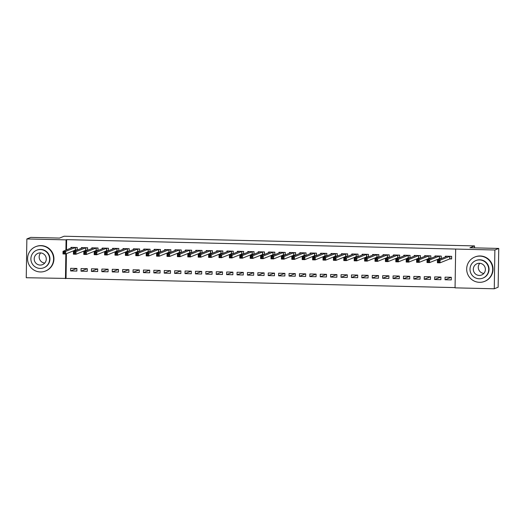 <?xml version="1.0" encoding="UTF-8"?>
<svg xmlns="http://www.w3.org/2000/svg" width="525" height="525" viewBox="0 0 525 525"><rect width="100%" height="100%" fill="white"/><g stroke="black" fill="none" stroke-linecap="round" stroke-linejoin="round"><path stroke-width="0.79" d="M66.419 253.667L66.032 278.421L455.063 287.602M66.032 278.421L26.25 277.732L26.86 238.947L66.071 239.873L65.907 250.169M26.86 238.947L30.732 237.392L59.542 238.074L64.129 236.224L474.528 245.91L469.941 247.754L498.75 248.437L498.14 287.214L494.268 288.776L455.057 287.851L455.667 249.067L494.878 249.992L494.268 288.776M474.502 247.866L474.528 245.91M87.268 271.32L87.307 268.702L81.067 268.557L81.027 271.176L87.268 271.32M87.596 250.3L87.636 247.741L81.395 247.59L81.382 248.371M87.452 250.359L85.91 250.32M108.065 271.812L108.111 269.194L101.87 269.049L101.824 271.668L108.065 271.812M108.399 250.793L108.439 248.233L102.198 248.082L102.185 248.863M108.255 250.845L106.713 250.812M128.868 272.304L128.907 269.686L122.666 269.535L122.627 272.16L128.868 272.304M129.196 251.285L129.235 248.719L122.994 248.574L122.988 249.355M129.058 251.337L127.516 251.304M149.671 272.797L149.71 270.178L143.469 270.027L143.43 272.646L149.671 272.797M149.999 251.77L150.038 249.211L143.798 249.067L143.784 249.848M149.855 251.829L148.312 251.79M170.468 273.289L170.507 270.664L164.273 270.519L164.227 273.138L170.468 273.289M170.802 252.262L170.842 249.703L164.601 249.559L164.588 250.333M170.658 252.322L169.116 252.282M191.271 273.774L191.31 271.156L185.069 271.012L185.03 273.63L191.271 273.774M191.599 252.755L191.638 250.195L185.397 250.044L185.391 250.825M191.461 252.814L189.912 252.774M212.067 274.267L212.113 271.648L205.872 271.497L205.833 274.122L212.067 274.267M212.402 253.247L212.441 250.688L206.2 250.537L206.187 251.317M212.257 253.299L210.715 253.267M232.87 274.759L232.91 272.14L226.675 271.989L226.629 274.614L232.87 274.759M233.198 253.739L233.244 251.173L227.003 251.029L226.99 251.81M233.061 253.792L231.518 253.759M253.673 275.251L253.713 272.632L247.472 272.482L247.433 275.1L253.673 275.251M254.002 254.225L254.041 251.665L247.8 251.521L247.787 252.295M253.864 254.284L252.315 254.244M274.47 275.743L274.516 273.118L268.275 272.974L268.236 275.592L274.47 275.743M274.805 254.717L274.844 252.157L268.603 252.013L268.59 252.787M274.66 254.776L273.118 254.737M295.273 276.229L295.312 273.61L289.072 273.466L289.032 276.084L295.273 276.229M295.601 255.209L295.647 252.65L289.406 252.499L289.393 253.28M295.463 255.268L293.921 255.229M316.076 276.721L316.116 274.103L309.875 273.952L309.835 276.577L316.076 276.721M316.404 255.701L316.444 253.142L310.203 252.991L310.19 253.772M316.267 255.754L314.718 255.721M336.873 277.213L336.919 274.595L330.678 274.444L330.632 277.069L336.873 277.213M337.208 256.193L337.247 253.627L331.006 253.483L330.993 254.264M337.063 256.246L335.521 256.213M357.676 277.705L357.715 275.08L351.474 274.936L351.435 277.554L357.676 277.705M358.004 256.679L358.043 254.12L351.809 253.975L351.796 254.75M357.866 256.738L356.324 256.699M378.479 278.197L378.518 275.572L372.277 275.428L372.238 278.047L378.479 278.197M378.807 257.171L378.847 254.612L372.606 254.468L372.592 255.242M378.669 257.23L377.121 257.191M399.276 278.683L399.322 276.065L393.081 275.92L393.035 278.539L399.276 278.683M399.61 257.663L399.65 255.104L393.409 254.953L393.396 255.734M399.466 257.723L397.924 257.683M420.079 279.175L420.118 276.557L413.877 276.406L413.838 279.031L420.079 279.175M420.407 258.156L420.446 255.596L414.212 255.445L414.199 256.226M420.269 258.208L418.727 258.175M440.882 279.668L440.921 277.049L434.68 276.898L434.641 279.523L440.882 279.668M441.21 258.648L441.249 256.082L435.008 255.938L434.995 256.718M441.066 258.7L439.523 258.668M455.667 249.067L66.642 239.643L66.478 249.933M449.925 258.91L451.612 258.95L451.651 256.331L445.41 256.18L445.397 256.961M451.277 279.91L451.323 277.292L445.082 277.147L445.042 279.766L451.277 279.91M430.808 258.398L430.848 255.839L424.607 255.688L424.594 256.469M430.671 258.457L429.122 258.418M430.48 279.425L430.52 276.8L424.279 276.655L424.239 279.274L430.48 279.425M410.005 257.906L410.051 255.347L403.81 255.202L403.797 255.977M409.867 257.965L408.325 257.926M409.677 278.933L409.717 276.308L403.482 276.163L403.436 278.782L409.677 278.933M389.209 257.421L389.248 254.855L383.007 254.71L382.994 255.491M389.064 257.473L387.522 257.44M388.874 278.44L388.92 275.822L382.679 275.671L382.64 278.296L388.874 278.44M368.406 256.928L368.445 254.369L362.204 254.218L362.197 254.999M368.268 256.981L366.719 256.948M368.077 277.948L368.117 275.33L361.876 275.179L361.837 277.804L368.077 277.948M347.609 256.436L347.648 253.877L341.408 253.726L341.394 254.507M347.465 256.495L345.923 256.456M347.274 277.456L347.314 274.838L341.079 274.693L341.033 277.312L347.274 277.456M326.806 255.944L326.845 253.385L320.604 253.24L320.591 254.015M326.662 256.003L325.119 255.964M326.478 276.97L326.517 274.345L320.276 274.201L320.237 276.819L326.478 276.97M306.003 255.452L306.042 252.893L299.801 252.748L299.795 253.523M305.865 255.511L304.323 255.472M305.675 276.478L305.714 273.86L299.473 273.709L299.434 276.327L305.675 276.478M285.206 254.966L285.246 252.4L279.005 252.256L278.992 253.037M285.062 255.019L283.52 254.986M284.872 275.986L284.918 273.368L278.677 273.217L278.631 275.842L284.872 275.986M264.403 254.474L264.442 251.915L258.202 251.764L258.188 252.545M264.259 254.527L262.717 254.494M264.075 275.494L264.114 272.875L257.873 272.724L257.834 275.349L264.075 275.494M243.6 253.982L243.639 251.423L237.405 251.272L237.392 252.052M243.462 254.041L241.92 254.002M243.272 275.002L243.311 272.383L237.07 272.239L237.031 274.857L243.272 275.002M222.803 253.49L222.843 250.93L216.602 250.786L216.589 251.56M222.659 253.549L221.117 253.509M222.469 274.516L222.515 271.891L216.274 271.747L216.228 274.365L222.469 274.516M202 252.998L202.04 250.438L195.799 250.294L195.786 251.068M201.863 253.057L200.314 253.017M201.672 274.024L201.712 271.405L195.471 271.254L195.431 273.873L201.672 274.024M181.197 252.512L181.237 249.946L175.002 249.802L174.989 250.582M181.059 252.564L179.517 252.532M180.869 273.532L180.908 270.913L174.668 270.762L174.628 273.387L180.869 273.532M160.401 252.02L160.44 249.46L154.199 249.309L154.186 250.09M160.256 252.072L158.714 252.039M160.066 273.039L160.112 270.421L153.871 270.27L153.825 272.895L160.066 273.039M139.597 251.527L139.637 248.968L133.396 248.817L133.383 249.598M139.46 251.587L137.911 251.547M139.269 272.547L139.309 269.929L133.068 269.784L133.028 272.403L139.269 272.547M118.794 251.035L118.84 248.476L112.599 248.332L112.586 249.106M118.657 251.094L117.114 251.055M118.466 272.062L118.506 269.437L112.265 269.292L112.225 271.911L118.466 272.062M97.998 250.543L98.037 247.984L91.796 247.839L91.783 248.62M97.853 250.602L96.311 250.563M97.663 271.569L97.709 268.951L91.468 268.8L91.429 271.418L97.663 271.569M77.195 250.058L77.234 247.492L70.993 247.347L70.98 248.128M77.057 250.11L75.508 250.077M76.867 271.077L76.906 268.459L70.665 268.308L70.626 270.933L76.867 271.077M65.848 253.897L65.461 278.657M498.75 248.437L494.878 249.992M66.642 239.643L66.071 239.873M451.198 277.292L445.042 279.766M440.803 277.043L434.641 279.523M430.402 276.8L424.239 279.274M420 276.55L413.838 279.031M409.598 276.308L403.436 278.782M399.197 276.065L393.035 278.539M388.795 275.815L382.64 278.296M378.4 275.572L372.238 278.047M367.999 275.323L361.837 277.804M357.597 275.08L351.435 277.554M347.196 274.838L341.033 277.312M336.794 274.588L330.632 277.069M326.392 274.345L320.237 276.819M315.998 274.096L309.835 276.577M305.596 273.853L299.434 276.327M295.194 273.61L289.032 276.084M284.793 273.361L278.631 275.842M274.391 273.118L268.236 275.592M263.996 272.869L257.834 275.349M253.595 272.626L247.433 275.1M243.193 272.383L237.031 274.857M232.792 272.134L226.629 274.614M222.39 271.891L216.228 274.365M211.988 271.642L205.833 274.122M201.593 271.399L195.431 273.873M191.192 271.156L185.03 273.63M180.79 270.907L174.628 273.387M170.389 270.664L164.227 273.138M159.987 270.421L153.825 272.895M149.586 270.172L143.43 272.646M139.191 269.929L133.028 272.403M128.789 269.679L122.627 272.16M118.388 269.437L112.225 271.911M107.986 269.194L101.824 271.668M97.584 268.944L91.429 271.418M87.189 268.702L81.027 271.176M76.788 268.452L70.626 270.933M451.612 258.727L451.526 256.325M446.322 256.594L446.329 256.207M451.487 258.779L449.715 258.937L440.002 262.841L437.404 262.776L437.443 260.157L447.097 256.22M438.027 261.037L437.443 260.157L440.048 260.216L440.002 262.841L439.051 262.106L439.064 261.063L438.027 261.037L438.008 262.087L439.051 262.106M449.964 256.292L440.048 260.216L439.064 261.063M437.404 262.776L438.008 262.087M441.21 258.484L441.125 256.082M435.921 256.344L435.927 255.957M441.085 258.53L439.313 258.694L429.601 262.592L427.002 262.533L427.048 259.914L436.695 255.977M427.626 260.794L427.048 259.914L429.647 259.973L429.601 262.592L428.649 261.863L428.669 260.813L427.626 260.794L427.613 261.837L428.649 261.863M439.569 256.043L429.647 259.973L428.669 260.813M427.002 262.533L427.613 261.837M430.808 258.234L430.723 255.832M425.519 256.102L425.526 255.714M430.684 258.287L428.912 258.444L419.206 262.349L416.601 262.29L416.647 259.665L426.293 255.734M417.224 260.544L416.647 259.665L419.245 259.731L419.206 262.349L418.248 261.621L418.267 260.571L417.224 260.544L417.211 261.594L418.248 261.621M429.168 255.8L419.245 259.731L418.267 260.571M416.601 262.29L417.211 261.594M479.889 256.115A13.125 12.981 -111.9 0 0 466.909 271.53A13.125 12.981 -111.9 0 0 484.582 281.393A13.125 12.981 -111.9 0 0 479.889 256.115M484.582 281.393L484.936 281.249A13.125 12.981 -111.9 0 0 480.25 255.97A13.125 12.981 -111.9 0 0 475.151 256.889L474.79 257.033M475.834 260.577L476.162 260.446A9.45 9.345 68.1 0 1 488.887 267.547A9.45 9.345 68.1 0 1 483.21 277.981L482.882 278.112A9.45 9.345 -111.9 0 0 479.502 259.914A9.45 9.345 -111.9 0 0 470.157 271.012A9.45 9.345 -111.9 0 0 482.882 278.112M479.259 275.428A6.09 6.024 -111.9 0 0 485.284 268.275A6.09 6.024 -111.9 0 0 477.087 263.694A6.09 6.024 -111.9 0 0 479.259 275.428M483.866 273.42A6.09 6.024 68.1 0 1 479.791 263.287M40.786 245.752A13.125 12.981 -111.9 0 0 27.799 261.168A13.125 12.981 -111.9 0 0 45.478 271.031A13.125 12.981 -111.9 0 0 40.786 245.752M45.478 271.031L45.833 270.887A13.125 12.981 -111.9 0 0 41.147 245.608A13.125 12.981 -111.9 0 0 36.048 246.527L35.687 246.671M36.73 250.215L37.058 250.084A9.45 9.345 68.1 0 1 49.783 257.184A9.45 9.345 68.1 0 1 44.107 267.619L43.772 267.757A9.45 9.345 -111.9 0 0 40.399 249.552A9.45 9.345 -111.9 0 0 31.047 260.649A9.45 9.345 -111.9 0 0 43.772 267.757M40.156 265.066A6.09 6.024 -111.9 0 0 46.18 257.913A6.09 6.024 -111.9 0 0 37.977 253.332A6.09 6.024 -111.9 0 0 40.156 265.066M44.763 263.058A6.09 6.024 68.1 0 1 40.688 252.925M420.413 257.992L420.328 255.59M415.117 255.852L415.124 255.465M420.289 258.044L418.51 258.202L408.804 262.1L406.206 262.041L406.245 259.422L415.892 255.485M406.822 260.302L406.245 259.422L408.844 259.481L408.804 262.1L407.846 261.371L407.866 260.328L406.822 260.302L406.809 261.352L407.846 261.371M418.766 255.55L408.844 259.481L407.866 260.328M406.206 262.041L406.809 261.352M410.012 257.749L409.927 255.347M404.716 255.609L404.723 255.222M409.887 257.795L408.115 257.952L398.403 261.857L395.804 261.798L395.843 259.173L405.49 255.242M396.428 260.052L395.843 259.173L398.442 259.238L398.403 261.857L397.451 261.128L397.464 260.078L396.428 260.052L396.408 261.102L397.451 261.128M408.365 255.308L398.442 259.238L397.464 260.078M395.804 261.798L396.408 261.102M399.61 257.499L399.525 255.098M394.321 255.367L394.321 254.979M399.486 257.552L397.714 257.709L388.001 261.614L385.402 261.548L385.442 258.93L395.089 254.993M386.026 259.809L385.442 258.93L388.041 258.989L388.001 261.614L387.05 260.879L387.063 259.836L386.026 259.809L386.006 260.859L387.05 260.879M397.963 255.065L388.041 258.989L387.063 259.836M385.402 261.548L386.006 260.859M389.209 257.257L389.123 254.855M383.919 255.117L383.926 254.73M389.084 257.303L387.312 257.467L377.6 261.365L375.001 261.306L375.04 258.687L384.694 254.75M375.624 259.567L375.04 258.687L377.646 258.746L377.6 261.365L376.648 260.636L376.661 259.586L375.624 259.567L375.605 260.61L376.648 260.636M387.562 254.815L377.646 258.746L376.661 259.586M375.001 261.306L375.605 260.61M378.807 257.007L378.722 254.612M373.518 254.874L373.524 254.487M378.683 257.06L376.911 257.217L367.205 261.122L364.599 261.063L364.645 258.438L374.292 254.507M365.223 259.317L364.645 258.438L367.244 258.503L367.205 261.122L366.247 260.393L366.266 259.343L365.223 259.317L365.21 260.367L366.247 260.393M377.167 254.573L367.244 258.503L366.266 259.343M364.599 261.063L365.21 260.367M368.412 256.764L368.32 254.363M363.116 254.625L363.123 254.238M368.288 256.817L366.509 256.974L356.803 260.873L354.198 260.813L354.244 258.195L363.891 254.257M354.821 259.074L354.244 258.195L356.842 258.254L356.803 260.873L355.845 260.144L355.865 259.101L354.821 259.074L354.808 260.124L355.845 260.144M366.765 254.323L356.842 258.254L355.865 259.101M354.198 260.813L354.808 260.124M358.011 256.522L357.925 254.12M352.715 254.382L352.721 253.995M357.886 256.567L356.108 256.725L346.402 260.63L343.803 260.571L343.842 257.946L353.489 254.015M344.426 258.825L343.842 257.946L346.441 258.011L346.402 260.63L345.443 259.901L345.463 258.851L344.426 258.825L344.407 259.875L345.443 259.901M356.363 254.08L346.441 258.011L345.463 258.851M343.803 260.571L344.407 259.875M347.609 256.272L347.524 253.87M342.313 254.139L342.32 253.752M347.484 256.325L345.712 256.482L336 260.387L333.401 260.321L333.441 257.703L343.087 253.765M334.025 258.582L333.441 257.703L336.039 257.762L336 260.387L335.048 259.658L335.062 258.608L334.025 258.582L334.005 259.632L335.048 259.658M345.962 253.838L336.039 257.762L335.062 258.608M333.401 260.321L334.005 259.632M337.208 256.029L337.122 253.627M331.918 253.89L331.925 253.503M337.083 256.075L335.311 256.239L325.598 260.137L323 260.078L323.039 257.46L332.686 253.523M323.623 258.339L323.039 257.46L325.638 257.519L325.598 260.137L324.647 259.409L324.66 258.359L323.623 258.339L323.603 259.383L324.647 259.409M335.56 253.588L325.638 257.519L324.66 258.359M323 260.078L323.603 259.383M326.806 255.78L326.721 253.385M321.517 253.647L321.523 253.26M326.681 255.832L324.909 255.99L315.197 259.895L312.598 259.836L312.637 257.211L322.291 253.28M313.222 258.09L312.637 257.211L315.243 257.276L315.197 259.895L314.245 259.166L314.265 258.116L313.222 258.09L313.208 259.14L314.245 259.166M325.159 253.345L315.243 257.276L314.265 258.116M312.598 259.836L313.208 259.14M316.404 255.537L316.319 253.135M311.115 253.398L311.122 253.011M316.28 255.59L314.508 255.747L304.802 259.645L302.197 259.586L302.243 256.968L311.889 253.03M302.82 257.847L302.243 256.968L304.841 257.027L304.802 259.645L303.844 258.917L303.863 257.873L302.82 257.847L302.807 258.897L303.844 258.917M314.764 253.102L304.841 257.027L303.863 257.873M302.197 259.586L302.807 258.897M306.009 255.294L305.918 252.893M300.713 253.155L300.72 252.768M305.885 255.34L304.106 255.498L294.4 259.402L291.802 259.343L291.841 256.718L301.488 252.787M292.418 257.598L291.841 256.718L294.44 256.784L294.4 259.402L293.442 258.674L293.462 257.624L292.418 257.598L292.405 258.648L293.442 258.674M304.362 252.853L294.44 256.784L293.462 257.624M291.802 259.343L292.405 258.648M295.608 255.045L295.522 252.643M290.312 252.912L290.318 252.525M295.483 255.098L293.711 255.255L283.999 259.16L281.4 259.094L281.439 256.476L291.086 252.538M282.023 257.355L281.439 256.476L284.038 256.535L283.999 259.16L283.047 258.431L283.06 257.381L282.023 257.355L282.004 258.405L283.047 258.431M293.961 252.61L284.038 256.535L283.06 257.381M281.4 259.094L282.004 258.405M285.206 254.802L285.121 252.4M279.91 252.663L279.917 252.276M285.082 254.848L283.31 255.012L273.597 258.91L270.998 258.851L271.038 256.233L280.685 252.295M271.622 257.112L271.038 256.233L273.637 256.292L273.597 258.91L272.646 258.182L272.659 257.132L271.622 257.112L271.602 258.156L272.646 258.182M283.559 252.361L273.637 256.292L272.659 257.132M270.998 258.851L271.602 258.156M274.805 254.553L274.719 252.157M269.515 252.42L269.522 252.033M274.68 254.605L272.908 254.763L263.196 258.668L260.597 258.608L260.636 255.983L270.29 252.052M261.22 256.863L260.636 255.983L263.242 256.049L263.196 258.668L262.244 257.939L262.257 256.889L261.22 256.863L261.201 257.913L262.244 257.939M273.158 252.118L263.242 256.049L262.257 256.889M260.597 258.608L261.201 257.913M264.403 254.31L264.318 251.908M259.114 252.171L259.12 251.783M264.278 254.363L262.507 254.52L252.794 258.418L250.195 258.359L250.241 255.741L259.888 251.803M250.819 256.62L250.241 255.741L252.84 255.8L252.794 258.418L251.843 257.69L251.862 256.646L250.819 256.62L250.806 257.67L251.843 257.69M262.762 251.875L252.84 255.8L251.862 256.646M250.195 258.359L250.806 257.67M254.002 254.067L253.916 251.665M248.712 251.928L248.719 251.541M253.877 254.113L252.105 254.271L242.399 258.175L239.794 258.116L239.84 255.491L249.487 251.56M240.417 256.371L239.84 255.491L242.438 255.557L242.399 258.175L241.441 257.447L241.461 256.397L240.417 256.371L240.404 257.421L241.441 257.447M252.361 251.626L242.438 255.557L241.461 256.397M239.794 258.116L240.404 257.421M243.607 253.818L243.521 251.416M238.311 251.685L238.317 251.298M243.482 253.87L241.703 254.028L231.998 257.933L229.399 257.867L229.438 255.248L239.085 251.311M230.016 256.128L229.438 255.248L232.037 255.308L231.998 257.933L231.039 257.204L231.059 256.154L230.016 256.128L230.002 257.178L231.039 257.204M241.959 251.383L232.037 255.308L231.059 256.154M229.399 257.867L230.002 257.178M233.205 253.575L233.12 251.173M227.909 251.436L227.916 251.048M233.08 253.621L231.308 253.785L221.596 257.683L218.997 257.624L219.037 255.006L228.683 251.068M219.621 255.885L219.037 255.006L221.635 255.065L221.596 257.683L220.644 256.955L220.657 255.905L219.621 255.885L219.601 256.928L220.644 256.955M231.558 251.134L221.635 255.065L220.657 255.905M218.997 257.624L219.601 256.928M222.803 253.326L222.718 250.93M217.514 251.193L217.514 250.806M222.679 253.378L220.907 253.536L211.194 257.44L208.596 257.381L208.635 254.756L218.282 250.825M209.219 255.636L208.635 254.756L211.234 254.822L211.194 257.44L210.243 256.712L210.256 255.662L209.219 255.636L209.199 256.686L210.243 256.712M221.156 250.891L211.234 254.822L210.256 255.662M208.596 257.381L209.199 256.686M212.402 253.083L212.317 250.681M207.113 250.943L207.119 250.556M212.277 253.135L210.505 253.293L200.793 257.197L198.194 257.132L198.233 254.513L207.887 250.576M198.817 255.393L198.233 254.513L200.839 254.573L200.793 257.197L199.841 256.463L199.854 255.419L198.817 255.393L198.798 256.443L199.841 256.463M210.755 250.648L200.839 254.573L199.854 255.419M198.194 257.132L198.798 256.443M202 252.84L201.915 250.438M196.711 250.701L196.718 250.313M201.876 252.886L200.104 253.05L190.398 256.948L187.793 256.889L187.838 254.264L197.485 250.333M188.416 255.143L187.838 254.264L190.437 254.33L190.398 256.948L189.44 256.22L189.459 255.17L188.416 255.143L188.403 256.193L189.44 256.22M200.36 250.399L190.437 254.33L189.459 255.17M187.793 256.889L188.403 256.193M191.605 252.591L191.513 250.189M186.309 250.458L186.316 250.071M191.481 252.643L189.702 252.801L179.996 256.705L177.391 256.64L177.437 254.021L187.084 250.084M178.014 254.901L177.437 254.021L180.036 254.08L179.996 256.705L179.038 255.977L179.058 254.927L178.014 254.901L178.001 255.951L179.038 255.977M189.958 250.156L180.036 254.08L179.058 254.927M177.391 256.64L178.001 255.951M181.204 252.348L181.118 249.946M175.908 250.208L175.914 249.821M181.079 252.394L179.301 252.558L169.595 256.456L166.996 256.397L167.035 253.778L176.682 249.841M167.613 254.658L167.035 253.778L169.634 253.838L169.595 256.456L168.637 255.727L168.656 254.677L167.613 254.658L167.6 255.701L168.637 255.727M179.557 249.907L169.634 253.838L168.656 254.677M166.996 256.397L167.6 255.701M170.802 252.098L170.717 249.703M165.506 249.966L165.513 249.578M170.677 252.151L168.906 252.308L159.193 256.213L156.594 256.154L156.634 253.529L166.281 249.598M157.218 254.408L156.634 253.529L159.232 253.595L159.193 256.213L158.242 255.485L158.255 254.435L157.218 254.408L157.198 255.458L158.242 255.485M169.155 249.664L159.232 253.595L158.255 254.435M156.594 256.154L157.198 255.458M160.401 251.856L160.315 249.454M155.111 249.716L155.118 249.329M160.276 251.908L158.504 252.066L148.792 255.97L146.193 255.905L146.232 253.286L155.879 249.349M146.816 254.166L146.232 253.286L148.831 253.345L148.792 255.97L147.84 255.235L147.853 254.192L146.816 254.166L146.797 255.216L147.84 255.235M158.753 249.421L148.831 253.345L147.853 254.192M146.193 255.905L146.797 255.216M149.999 251.613L149.914 249.211M144.71 249.473L144.716 249.086M149.874 251.659L148.102 251.823L138.39 255.721L135.791 255.662L135.831 253.037L145.484 249.106M136.415 253.916L135.831 253.037L138.436 253.102L138.39 255.721L137.438 254.993L137.458 253.942L136.415 253.916L136.402 254.966L137.438 254.993M148.352 249.172L138.436 253.102L137.458 253.942M135.791 255.662L136.402 254.966M139.597 251.363L139.512 248.962M134.308 249.231L134.315 248.843M139.473 251.416L137.701 251.573L127.995 255.478L125.39 255.412L125.436 252.794L135.083 248.857M126.013 253.673L125.436 252.794L128.034 252.853L127.995 255.478L127.037 254.75L127.057 253.7L126.013 253.673L126 254.723L127.037 254.75M137.957 248.929L128.034 252.853L127.057 253.7M125.39 255.412L126 254.723M129.202 251.121L129.111 248.719M123.907 248.981L123.913 248.594M129.078 251.167L127.299 251.331L117.593 255.229L114.995 255.17L115.034 252.551L124.681 248.614M115.612 253.431L115.034 252.551L117.633 252.61L117.593 255.229L116.635 254.5L116.655 253.45L115.612 253.431L115.598 254.474L116.635 254.5M127.555 248.679L117.633 252.61L116.655 253.45M114.995 255.17L115.598 254.474M118.801 250.871L118.716 248.476M113.505 248.738L113.512 248.351M118.676 250.924L116.904 251.081L107.192 254.986L104.593 254.927L104.632 252.302L114.279 248.371M105.217 253.181L104.632 252.302L107.231 252.368L107.192 254.986L106.24 254.257L106.253 253.207L105.217 253.181L105.197 254.231L106.24 254.257M117.154 248.437L107.231 252.368L106.253 253.207M104.593 254.927L105.197 254.231M108.399 250.628L108.314 248.227M103.103 248.489L103.11 248.102M108.275 250.681L106.503 250.838L96.79 254.743L94.192 254.677L94.231 252.059L103.878 248.122M94.815 252.938L94.231 252.059L96.83 252.118L96.79 254.743L95.839 254.008L95.852 252.965L94.815 252.938L94.795 253.988L95.839 254.008M106.752 248.194L96.83 252.118L95.852 252.965M94.192 254.677L94.795 253.988M97.998 250.386L97.912 247.984M92.708 248.246L92.715 247.859M97.873 250.432L96.101 250.596L86.389 254.494L83.79 254.435L83.829 251.81L93.483 247.879M84.413 252.689L83.829 251.81L86.435 251.875L86.389 254.494L85.437 253.765L85.45 252.715L84.413 252.689L84.394 253.739L85.437 253.765M96.351 247.944L86.435 251.875L85.45 252.715M83.79 254.435L84.394 253.739M87.596 250.136L87.511 247.734M82.307 248.003L82.313 247.616M87.472 250.189L85.7 250.346L75.987 254.251L73.388 254.185L73.434 251.567L83.081 247.629M74.012 252.446L73.434 251.567L76.033 251.626L75.987 254.251L75.036 253.523L75.055 252.473L74.012 252.446L73.999 253.496L75.036 253.523M85.956 247.702L76.033 251.626L75.055 252.473M73.388 254.185L73.999 253.496M77.195 249.893L77.109 247.492M71.905 247.754L71.912 247.367M77.07 249.939L75.298 250.103L65.592 254.002L62.987 253.942L63.033 251.324L72.68 247.387M63.61 252.203L63.033 251.324L65.632 251.383L65.592 254.002L64.634 253.273L64.654 252.223L63.61 252.203L63.597 253.247L64.634 253.273M75.554 247.452L65.632 251.383L64.654 252.223M62.987 253.942L63.597 253.247M449.886 256.298L449.846 258.917M449.754 256.318L449.715 258.937M439.484 256.049L439.445 258.674M439.353 256.069L439.313 258.694M429.083 255.806L429.043 258.425M428.958 255.826L428.912 258.444M418.681 255.563L418.642 258.182M418.556 255.583L418.51 258.202M408.279 255.314L408.24 257.933M408.155 255.334L408.115 257.952M397.884 255.071L397.838 257.69M397.753 255.091L397.714 257.709M387.483 254.822L387.443 257.447M387.352 254.842L387.312 257.467M377.081 254.579L377.042 257.197M376.95 254.599L376.911 257.217M366.68 254.336L366.64 256.955M366.555 254.356L366.509 256.974M356.278 254.087L356.239 256.705M356.153 254.107L356.108 256.725M345.883 253.844L345.837 256.463M345.752 253.864L345.712 256.482M335.482 253.595L335.436 256.22M335.35 253.614L335.311 256.239M325.08 253.352L325.041 255.97M324.949 253.372L324.909 255.99M314.678 253.109L314.639 255.727M314.547 253.129L314.508 255.747M304.277 252.86L304.238 255.478M304.152 252.879L304.106 255.498M293.875 252.617L293.836 255.235M293.751 252.637L293.711 255.255M283.48 252.368L283.434 254.993M283.349 252.387L283.31 255.012M273.079 252.125L273.039 254.743M272.947 252.144L272.908 254.763M262.677 251.882L262.638 254.5M262.546 251.902L262.507 254.52M252.276 251.632L252.236 254.251M252.151 251.652L252.105 254.271M241.874 251.39L241.835 254.008M241.749 251.409L241.703 254.028M231.473 251.14L231.433 253.765M231.348 251.16L231.308 253.785M221.077 250.898L221.032 253.516M220.946 250.917L220.907 253.536M210.676 250.655L210.637 253.273M210.545 250.674L210.505 253.293M200.274 250.405L200.235 253.024M200.143 250.425L200.104 253.05M189.873 250.162L189.833 252.781M189.748 250.182L189.702 252.801M179.471 249.913L179.432 252.538M179.347 249.933L179.301 252.558M169.076 249.67L169.03 252.289M168.945 249.69L168.906 252.308M158.675 249.427L158.629 252.046M158.543 249.447L158.504 252.066M148.273 249.178L148.234 251.803M148.142 249.198L148.102 251.823M137.872 248.935L137.832 251.554M137.74 248.955L137.701 251.573M127.47 248.686L127.431 251.311M127.345 248.706L127.299 251.331M117.068 248.443L117.029 251.062M116.944 248.463L116.904 251.081M106.673 248.2L106.627 250.819M106.542 248.22L106.503 250.838M96.272 247.951L96.232 250.576M96.141 247.971L96.101 250.596M85.87 247.708L85.831 250.327M85.739 247.728L85.7 250.346M75.469 247.459L75.429 250.084M75.344 247.478L75.298 250.103"/></g></svg>
